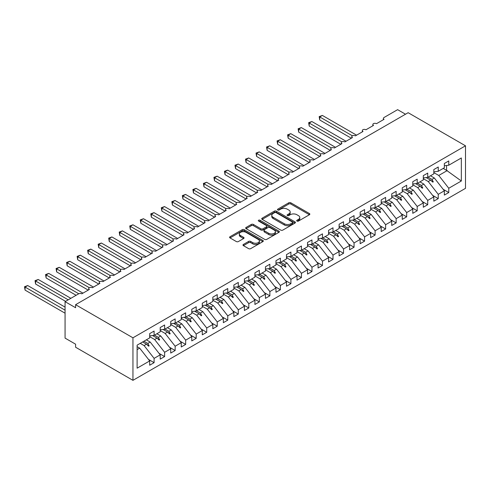 <?xml version="1.0" encoding="UTF-8"?>
<svg xmlns="http://www.w3.org/2000/svg" width="490" height="490" viewBox="0 0 490 490"><rect width="100%" height="100%" fill="white"/><g stroke="black" fill="none" stroke-linecap="round" stroke-linejoin="round"><path stroke-width="0.73" d="M296.989 221.076A1.023 0.588 0 0 0 298.435 221.076L309.411 214.743A1.464 0.845 0 0 0 309.839 214.148A1.464 0.845 0 0 0 309.411 213.548L290.821 202.811A1.464 0.845 0 0 0 288.751 202.811L277.775 209.15A1.023 0.588 0 0 0 277.475 209.567A1.023 0.588 0 0 0 277.775 209.983A1.023 0.588 0 0 0 279.22 209.983L280.641 209.163A4.673 2.701 0 0 1 287.256 209.163L288.806 210.063A4.673 2.701 0 0 1 290.172 211.968A4.673 2.701 0 0 1 288.806 213.879L287.385 214.7A1.023 0.588 0 0 0 287.085 215.116A1.023 0.588 0 0 0 287.385 215.533A1.023 0.588 0 0 0 288.831 215.533L290.252 214.712A4.673 2.701 0 0 1 296.86 214.712L298.41 215.606A4.673 2.701 0 0 1 299.782 217.517A4.673 2.701 0 0 1 298.41 219.422L296.989 220.243A1.023 0.588 0 0 0 296.689 220.659A1.023 0.588 0 0 0 296.989 221.076L296.989 220.243M243.407 244.443A1.464 0.845 0 0 0 242.979 245.037A1.464 0.845 0 0 0 243.407 245.637L248.62 248.644A1.464 0.845 0 0 0 250.69 248.644L262.879 241.607A1.464 0.845 0 0 0 263.302 241.013A1.464 0.845 0 0 0 262.879 240.418L244.283 229.681A1.464 0.845 0 0 0 242.219 229.681L230.031 236.719A1.464 0.845 0 0 0 229.602 237.313A1.464 0.845 0 0 0 230.031 237.913L236.327 241.552A1.464 0.845 0 0 0 238.397 241.552L243.61 238.538A1.464 0.845 0 0 0 244.038 237.944A1.464 0.845 0 0 0 243.61 237.344L240.486 235.543A3.908 2.254 0 0 1 239.341 233.944A3.908 2.254 0 0 1 241.754 231.862A3.908 2.254 0 0 1 246.011 232.352L258.255 239.42A3.908 2.254 0 0 1 259.4 241.013A3.908 2.254 0 0 1 256.987 243.095A3.908 2.254 0 0 1 252.73 242.605L250.69 241.429A1.464 0.845 0 0 0 248.62 241.429L243.407 244.443L243.407 245.637M465.5 145.812L132.949 337.806L132.949 380.338L465.5 188.344L465.5 145.812L408.146 112.7L75.595 304.694L75.595 307.732L65.066 301.656L78.645 293.822A2.23 1.286 180 0 1 81.799 293.822L89.376 289.443A2.23 1.286 0 0 1 88.727 288.53A2.23 1.286 0 0 1 89.278 287.685A2.23 1.286 180 0 1 92.328 287.746L99.905 283.367A2.23 1.286 0 0 1 99.249 282.461A2.23 1.286 0 0 1 99.801 281.609A2.23 1.286 180 0 1 102.851 281.67L110.428 277.291A2.23 1.286 0 0 1 109.772 276.385A2.23 1.286 0 0 1 110.324 275.533A2.23 1.286 180 0 1 113.374 275.594L120.95 271.215A2.23 1.286 0 0 1 120.295 270.309A2.23 1.286 0 0 1 120.846 269.457A2.23 1.286 180 0 1 123.897 269.518L131.473 265.139A2.23 1.286 0 0 1 130.818 264.233A2.23 1.286 0 0 1 131.375 263.381A2.23 1.286 180 0 1 134.419 263.442L141.996 259.063A2.23 1.286 0 0 1 141.347 258.157A2.23 1.286 0 0 1 141.898 257.305A2.23 1.286 180 0 1 144.942 257.366L152.519 252.987A2.23 1.286 0 0 1 151.869 252.081A2.23 1.286 0 0 1 152.421 251.229A2.23 1.286 180 0 1 155.471 251.29L163.048 246.911A2.23 1.286 0 0 1 162.392 246.005A2.23 1.286 0 0 1 162.943 245.153A2.23 1.286 180 0 1 165.994 245.214L173.57 240.835A2.23 1.286 0 0 1 172.915 239.929A2.23 1.286 0 0 1 173.466 239.077A2.23 1.286 180 0 1 176.516 239.138L184.093 234.759A2.23 1.286 0 0 1 183.438 233.853A2.23 1.286 0 0 1 183.989 233.001A2.23 1.286 180 0 1 187.039 233.062L194.616 228.683A2.23 1.286 0 0 1 193.96 227.777A2.23 1.286 0 0 1 194.518 226.925A2.23 1.286 180 0 1 197.562 226.986L205.139 222.613A2.23 1.286 0 0 1 204.489 221.701A2.23 1.286 0 0 1 205.041 220.849A2.23 1.286 180 0 1 208.085 220.91L215.667 216.537A2.23 1.286 0 0 1 215.012 215.625A2.23 1.286 0 0 1 215.563 214.773A2.23 1.286 180 0 1 218.614 214.834L226.19 210.461A2.23 1.286 0 0 1 225.535 209.549A2.23 1.286 0 0 1 226.086 208.697A2.23 1.286 180 0 1 229.136 208.758L236.713 204.385A2.23 1.286 0 0 1 236.058 203.472A2.23 1.286 0 0 1 236.609 202.621A2.23 1.286 180 0 1 239.659 202.682L247.236 198.309A2.23 1.286 0 0 1 246.58 197.397A2.23 1.286 0 0 1 247.132 196.545A2.23 1.286 180 0 1 250.182 196.606L257.758 192.233A2.23 1.286 0 0 1 257.103 191.321A2.23 1.286 0 0 1 257.66 190.469A2.23 1.286 180 0 1 260.704 190.53L268.281 186.157A2.23 1.286 0 0 1 267.632 185.245A2.23 1.286 0 0 1 268.183 184.393A2.23 1.286 180 0 1 271.233 184.454L278.81 180.081A2.23 1.286 0 0 1 278.155 179.168A2.23 1.286 0 0 1 278.706 178.317A2.23 1.286 180 0 1 281.756 178.378L289.333 174.005A2.23 1.286 0 0 1 288.677 173.093A2.23 1.286 0 0 1 289.229 172.241A2.23 1.286 180 0 1 292.279 172.302L299.856 167.929A2.23 1.286 0 0 1 299.2 167.017A2.23 1.286 0 0 1 299.751 166.165A2.23 1.286 180 0 1 302.802 166.226L310.378 161.853A2.23 1.286 0 0 1 309.723 160.941A2.23 1.286 0 0 1 310.28 160.089A2.23 1.286 180 0 1 313.324 160.15L320.901 155.777A2.23 1.286 0 0 1 320.252 154.865A2.23 1.286 0 0 1 320.803 154.013A2.23 1.286 180 0 1 323.847 154.074L331.424 149.701A2.23 1.286 0 0 1 330.774 148.788A2.23 1.286 0 0 1 331.326 147.937A2.23 1.286 180 0 1 334.376 147.998L341.953 143.625A2.23 1.286 0 0 1 341.297 142.713A2.23 1.286 0 0 1 341.849 141.861A2.23 1.286 180 0 1 344.899 141.922L352.475 137.549A2.23 1.286 0 0 1 351.82 136.637A2.23 1.286 0 0 1 352.371 135.785A2.23 1.286 180 0 1 355.422 135.846L362.998 131.473A2.23 1.286 0 0 1 362.343 130.561A2.23 1.286 0 0 1 362.894 129.709A2.23 1.286 180 0 1 365.944 129.77L373.521 125.397A2.23 1.286 0 0 1 372.865 124.485A2.23 1.286 0 0 1 373.423 123.639A2.23 1.286 180 0 1 376.467 123.694L384.044 119.321A2.23 1.286 0 0 1 383.394 118.409A2.23 1.286 0 0 1 384.044 117.496L397.623 109.662L405.512 114.219M132.949 337.806L75.595 304.694M280.746 230.098A1.464 0.845 0 0 0 282.816 230.098L295.005 223.06A1.464 0.845 0 0 0 295.427 222.466A1.464 0.845 0 0 0 295.005 221.866L276.409 211.135A1.464 0.845 0 0 0 274.345 211.135L262.156 218.173A1.464 0.845 0 0 0 261.727 218.767A1.464 0.845 0 0 0 262.156 219.361L280.746 230.098M258.996 221.302A1.023 0.588 0 0 1 260.037 221.443L260.037 220.231L278.939 231.145A1.464 0.845 0 0 1 279.367 231.739A1.464 0.845 0 0 1 278.939 232.334L266.75 239.371A1.464 0.845 0 0 1 264.686 239.371L246.09 228.64L251.309 225.651L251.309 224.432L246.09 227.446A1.464 0.845 0 0 0 245.662 228.04A1.464 0.845 0 0 0 246.09 228.64L246.09 227.446M251.309 225.651A1.464 0.845 0 0 1 253.373 225.651L253.373 224.432A1.464 0.845 0 0 0 251.309 224.432M253.373 224.432L260.913 228.787A1.464 0.845 0 0 0 262.977 228.787L266.438 226.79A1.464 0.845 0 0 0 266.866 226.19A1.464 0.845 0 0 0 266.438 225.596L258.591 221.064A1.023 0.588 0 0 1 258.291 220.647A1.023 0.588 0 0 1 258.922 220.102A1.023 0.588 0 0 1 260.037 220.231M137.114 349.621L139.681 348.139L149.683 360.928L137.114 368.18L137.114 345.156L149.683 337.898L149.683 333.616L154.099 331.062L154.099 335.35L149.683 335.901M148.513 359.433L154.099 362.661L154.099 358.374L160.206 354.852L150.203 342.063L146.339 339.827M140.232 343.355L144.103 345.585L154.099 358.374M154.099 335.35L160.206 331.822L160.206 327.541L164.622 324.986L164.622 329.274L160.206 329.825M159.036 353.357L164.622 356.585L164.622 352.298L170.728 348.776L160.732 335.987L156.861 333.751M149.683 336.655L154.626 339.509L164.622 352.298M164.622 329.274L170.728 325.746L170.728 321.465L175.15 318.91L175.15 323.198L170.728 323.749M169.558 347.281L175.15 350.509L175.15 346.222L181.251 342.7L171.255 329.911L167.384 327.675M160.206 330.579L165.148 333.433L175.15 346.222M175.15 323.198L181.251 319.67L181.251 315.389L185.673 312.834L185.673 317.122L181.251 317.673M180.081 341.205L185.673 344.433L185.673 340.146L191.774 336.624L181.778 323.835L177.913 321.599M170.728 324.502L175.671 327.357L185.673 340.146M185.673 317.122L191.774 313.594L191.774 309.312L196.196 306.758L196.196 311.046L191.774 311.597M190.61 335.129L196.196 338.357L196.196 334.07L202.297 330.548L192.3 317.759L188.436 315.523M181.251 318.427L186.2 321.281L196.196 334.07M196.196 311.046L202.297 307.518L202.297 303.237L206.719 300.682L206.719 304.97L202.297 305.521M201.133 329.053L206.719 332.281L206.719 327.994L212.825 324.472L202.823 311.683L198.958 309.447M191.774 312.351L196.723 315.205L206.719 327.994M206.719 304.97L212.825 301.442L212.825 297.161L217.242 294.606L217.242 298.894L212.825 299.445M211.656 322.977L217.242 326.205L217.242 321.918L223.348 318.396L213.352 305.607L209.481 303.371M202.297 306.275L207.246 309.129L217.242 321.918M217.242 298.894L223.348 295.366L223.348 291.085L227.764 288.53L227.764 292.818L223.348 293.369M222.178 316.901L227.764 320.129L227.764 315.842L233.871 312.32L223.875 299.531L220.004 297.295M212.825 300.199L217.768 303.053L227.764 315.842M227.764 292.818L233.871 289.29L233.871 285.009L238.293 282.461L238.293 286.742L233.871 287.293M232.701 310.825L238.293 314.053L238.293 309.772L244.394 306.244L234.398 293.455L230.527 291.219M223.348 294.123L228.291 296.977L238.293 309.772M238.293 286.742L244.394 283.22L244.394 278.933L248.816 276.385L248.816 280.666L244.394 281.217M243.224 304.749L248.816 307.977L248.816 303.696L254.916 300.168L244.92 287.379L241.056 285.143M233.871 288.046L238.82 290.901L248.816 303.696M248.816 280.666L254.916 277.144L254.916 272.857L259.339 270.309L259.339 274.59L254.916 275.141M253.753 298.673L259.339 301.901L259.339 297.62L265.445 294.092L255.443 281.303L251.578 279.073M244.394 281.971L249.343 284.825L259.339 297.62M259.339 274.59L265.445 271.068L265.445 266.781L269.861 264.233L269.861 268.514L265.445 269.065M264.275 292.597L269.861 295.825L269.861 291.544L275.968 288.016L265.966 275.227L262.101 272.997M254.916 275.894L259.865 278.749L269.861 291.544M269.861 268.514L275.968 264.992L275.968 260.704L280.384 258.157L280.384 262.438L275.968 262.989M274.798 286.521L280.384 289.749L280.384 285.468L286.491 281.94L276.495 269.151L272.624 266.921M265.445 269.819L270.388 272.673L280.384 285.468M280.384 262.438L286.491 258.916L286.491 254.629L290.907 252.081L290.907 256.362L286.491 256.913M285.321 280.445L290.907 283.673L290.907 279.392L297.014 275.864L287.018 263.075L283.147 260.845M275.968 263.743L280.911 266.597L290.907 279.392M290.907 256.362L297.014 252.84L297.014 248.553L301.436 246.005L301.436 250.286L297.014 250.837M295.844 274.369L301.436 277.597L301.436 273.316L307.536 269.788L297.54 256.999L293.669 254.769M286.491 257.667L291.434 260.527L301.436 273.316M301.436 250.286L307.536 246.764L307.536 242.477L311.959 239.929L311.959 244.21L307.536 244.761M306.366 268.293L311.959 271.521L311.959 267.24L318.059 263.712L308.063 250.923L304.198 248.693M297.014 251.591L301.963 254.451L311.959 267.24M311.959 244.21L318.059 240.688L318.059 236.4L322.481 233.853L322.481 238.134L318.059 238.685M316.895 262.217L322.481 265.445L322.481 261.164L328.588 257.636L318.586 244.847L314.721 242.617M307.536 245.514L312.485 248.375L322.481 261.164M322.481 238.134L328.588 234.612L328.588 230.325L333.004 227.777L333.004 232.058L328.588 232.609M327.418 256.141L333.004 259.369L333.004 255.088L339.111 251.56L329.109 238.771L325.244 236.541M318.059 239.439L323.008 242.299L333.004 255.088M333.004 232.058L339.111 228.536L339.111 224.249L343.527 221.701L343.527 225.982L339.111 226.533M337.941 250.065L343.527 253.293L343.527 249.012L349.633 245.484L339.637 232.695L335.766 230.465M328.588 233.363L333.531 236.223L343.527 249.012M343.527 225.982L349.633 222.46L349.633 218.173L354.056 215.625L354.056 219.906L349.633 220.457M348.464 243.989L354.056 247.217L354.056 242.936L360.156 239.408L350.16 226.619L346.289 224.389M339.111 227.287L344.054 230.147L354.056 242.936M354.056 219.906L360.156 216.384L360.156 212.096L364.578 209.549L364.578 213.83L360.156 214.381M358.986 237.913L364.578 241.141L364.578 236.86L370.679 233.332L360.683 220.543L356.818 218.313M349.633 221.211L354.576 224.071L364.578 236.86M364.578 213.83L370.679 210.308L370.679 206.021L375.101 203.472L375.101 207.754L370.679 208.305M369.509 231.837L375.101 235.065L375.101 230.784L381.202 227.256L371.206 214.467L367.341 212.237M360.156 215.135L365.105 217.995L375.101 230.784M375.101 207.754L381.202 204.232L381.202 199.945L385.624 197.397L385.624 201.678L381.202 202.229M380.038 225.761L385.624 228.989L385.624 224.708L391.731 221.18L381.728 208.391L377.863 206.161M370.679 209.059L375.628 211.919L385.624 224.708M385.624 201.678L391.731 198.156L391.731 193.869L396.147 191.321L396.147 195.602L391.731 196.153M390.561 219.685L396.147 222.913L396.147 218.632L402.253 215.104L392.257 202.315L388.386 200.085M381.202 202.982L386.151 205.843L396.147 218.632M396.147 195.602L402.253 192.08L402.253 187.793L406.669 185.245L406.669 189.526L402.253 190.077M401.083 213.609L406.669 216.837L406.669 212.556L412.776 209.034L402.78 196.239L398.909 194.009M391.731 196.907L396.673 199.767L406.669 212.556M406.669 189.526L412.776 186.004L412.776 181.717L417.198 179.168L417.198 183.45L412.776 184.001M411.606 207.533L417.198 210.761L417.198 206.48L423.299 202.958L413.303 190.163L409.432 187.933M402.253 190.837L407.196 193.691L417.198 206.48M417.198 183.45L423.299 179.928L423.299 175.647L427.721 173.093L427.721 177.374L423.299 177.925M422.129 201.457L427.721 204.685L427.721 200.404L433.822 196.882L423.826 184.087L419.961 181.857M412.776 184.761L417.719 187.615L427.721 200.404M427.721 177.374L433.822 173.852L433.822 169.571L438.244 167.017L438.244 171.298L433.822 171.849M432.658 195.388L438.244 198.609L438.244 194.328L444.344 190.806L444.344 195.087L448.767 192.533L448.767 188.252L461.335 180.994L446.555 170.361L446.555 165.498M423.299 178.685L428.248 181.539L438.244 194.328M438.244 171.298L444.344 167.776L444.344 163.495L448.767 160.941L448.767 165.222L444.344 165.773M443.18 189.311L448.767 192.533M433.822 172.609L438.771 175.463L448.767 188.252M65.066 301.656L65.066 338.112L75.595 344.188L75.595 347.226L132.949 380.338M139.681 348.139L137.114 346.657M154.099 362.661L149.683 365.209L149.683 360.928M164.622 356.585L160.206 359.133L160.206 354.852M175.15 350.509L170.728 353.057L170.728 348.776M185.673 344.433L181.251 346.981L181.251 342.7M196.196 338.357L191.774 340.905L191.774 336.624M206.719 332.281L202.297 334.829L202.297 330.548M217.242 326.205L212.825 328.753L212.825 324.472M227.764 320.129L223.348 322.677L223.348 318.396M238.293 314.053L233.871 316.607L233.871 312.32M248.816 307.977L244.394 310.531L244.394 306.244M259.339 301.901L254.916 304.455L254.916 300.168M269.861 295.825L265.445 298.379L265.445 294.092M280.384 289.749L275.968 292.303L275.968 288.016M290.907 283.673L286.491 286.227L286.491 281.94M301.436 277.597L297.014 280.151L297.014 275.864M311.959 271.521L307.536 274.075L307.536 269.788M322.481 265.445L318.059 267.999L318.059 263.712M333.004 259.369L328.588 261.923L328.588 257.636M343.527 253.293L339.111 255.847L339.111 251.56M354.056 247.217L349.633 249.771L349.633 245.484M364.578 241.141L360.156 243.695L360.156 239.408M375.101 235.065L370.679 237.619L370.679 233.332M385.624 228.989L381.202 231.543L381.202 227.256M396.147 222.913L391.731 225.467L391.731 221.18M406.669 216.837L402.253 219.391L402.253 215.104M417.198 210.761L412.776 213.315L412.776 209.034M427.721 204.685L423.299 207.239L423.299 202.958M438.244 198.609L433.822 201.163L433.822 196.882M448.767 165.222L461.335 157.97L461.335 180.994M143.931 341.218L147.802 343.453L150.203 342.063M144.103 345.585L146.51 344.194L148.623 346.191L149.15 345.885L147.802 343.453M142.639 341.965L146.51 344.194M154.454 335.142L158.325 337.377L160.732 335.987M154.626 339.509L157.033 338.118L159.146 340.115L159.673 339.809L158.325 337.377M152.562 335.54L157.033 338.118M164.983 329.066L168.848 331.301L171.255 329.911M165.148 333.433L167.556 332.042L169.669 334.039L170.195 333.733L168.848 331.301M163.084 329.464L167.556 332.042M175.506 322.99L179.371 325.225L181.778 323.835M175.671 327.357L178.078 325.973L180.191 327.963L180.718 327.657L179.371 325.225M173.607 323.388L178.078 325.973M186.029 316.914L189.893 319.149L192.3 317.759M186.2 321.281L188.601 319.897L190.72 321.887L191.247 321.581L189.893 319.149M184.13 317.312L188.601 319.897M196.551 310.838L200.422 313.073L202.823 311.683M196.723 315.205L199.13 313.821L201.243 315.811L201.77 315.505L200.422 313.073M194.659 311.236L199.13 313.821M207.074 304.762L210.945 306.997L213.352 305.607M207.246 309.129L209.653 307.745L211.766 309.735L212.293 309.429L210.945 306.997M205.181 305.16L209.653 307.745M217.597 298.686L221.468 300.921L223.875 299.531M217.768 303.053L220.175 301.668L222.289 303.659L222.815 303.353L221.468 300.921M215.704 299.084L220.175 301.668M228.126 292.61L231.99 294.845L234.398 293.455M228.291 296.977L230.698 295.593L232.811 297.583L233.338 297.277L231.99 294.845M226.227 293.008L230.698 295.593M238.648 286.534L242.513 288.769L244.92 287.379M238.82 290.901L241.221 289.517L243.334 291.507L243.861 291.207L242.513 288.769M236.75 286.932L241.221 289.517M249.171 280.458L253.036 282.693L255.443 281.303M249.343 284.825L251.744 283.441L253.863 285.431L254.39 285.131L253.036 282.693M247.272 280.856L251.744 283.441M259.694 274.382L263.565 276.617L265.966 275.227M259.865 278.749L262.273 277.365L264.386 279.355L264.912 279.055L263.565 276.617M257.801 274.78L262.273 277.365M270.217 268.306L274.088 270.541L276.495 269.151M270.388 272.673L272.795 271.289L274.908 273.279L275.435 272.979L274.088 270.541M268.324 268.704L272.795 271.289M280.746 262.23L284.61 264.465L287.018 263.075M280.911 266.597L283.318 265.213L285.431 267.203L285.958 266.903L284.61 264.465M278.847 262.628L283.318 265.213M291.268 256.154L295.133 258.389L297.54 256.999M291.434 260.527L293.841 259.137L295.954 261.127L296.481 260.827L295.133 258.389M289.37 256.552L293.841 259.137M301.791 250.078L305.656 252.313L308.063 250.923M301.963 254.451L304.364 253.061L306.483 255.051L307.003 254.751L305.656 252.313M299.892 250.476L304.364 253.061M312.314 244.002L316.185 246.237L318.586 244.847M312.485 248.375L314.892 246.985L317.005 248.975L317.532 248.675L316.185 246.237M310.421 244.4L314.892 246.985M322.837 237.926L326.707 240.161L329.109 238.771M323.008 242.299L325.415 240.909L327.528 242.899L328.055 242.599L326.707 240.161M320.944 238.324L325.415 240.909M333.359 231.85L337.23 234.085L339.637 232.695M333.531 236.223L335.938 234.833L338.051 236.823L338.578 236.523L337.23 234.085M331.467 232.248L335.938 234.833M343.888 225.774L347.753 228.009L350.16 226.619M344.054 230.147L346.461 228.757L348.574 230.747L349.101 230.447L347.753 228.009M341.989 226.172L346.461 228.757M354.411 219.698L358.276 221.933L360.683 220.543M354.576 224.071L356.983 222.681L359.096 224.671L359.623 224.371L358.276 221.933M352.512 220.096L356.983 222.681M364.934 213.628L368.799 215.857L371.206 214.467M365.105 217.995L367.506 216.605L369.625 218.595L370.146 218.295L368.799 215.857M363.035 214.02L367.506 216.605M375.456 207.552L379.327 209.781L381.728 208.391M375.628 211.919L378.035 210.529L380.148 212.519L380.675 212.219L379.327 209.781M373.564 207.944L378.035 210.529M385.979 201.476L389.85 203.705L392.257 202.315M386.151 205.843L388.558 204.453L390.671 206.443L391.198 206.143L389.85 203.705M384.087 201.868L388.558 204.453M396.502 195.4L400.373 197.629L402.78 196.239M396.673 199.767L399.08 198.377L401.194 200.367L401.72 200.067L400.373 197.629M394.609 195.792L399.08 198.377M407.031 189.324L410.896 191.553L413.303 190.163M407.196 193.691L409.603 192.3L411.716 194.291L412.243 193.991L410.896 191.553M405.132 189.722L409.603 192.3M417.554 183.248L421.418 185.477L423.826 184.087M417.719 187.615L420.126 186.225L422.239 188.215L422.766 187.915L421.418 185.477M415.655 183.646L420.126 186.225M428.076 177.172L431.941 179.401L434.348 178.011L430.483 175.781M428.248 181.539L430.649 180.149L432.768 182.139L433.295 181.839L431.941 179.401M426.178 177.57L430.649 180.149M434.348 178.011L444.344 190.806M438.771 175.463L447.297 170.538M443.217 168.431L446.555 170.361M431.102 180.577L433.295 181.839M420.579 186.653L422.766 187.915M410.057 192.729L412.243 193.991M399.534 198.805L401.72 200.067M389.011 204.881L391.198 206.143M378.482 210.957L380.675 212.219M367.959 217.033L370.146 218.295M357.437 223.103L359.623 224.371M346.914 229.179L349.101 230.447M336.391 235.255L338.578 236.523M325.868 241.331L328.055 242.599M315.34 247.407L317.532 248.675M304.817 253.483L307.003 254.751M294.294 259.559L296.481 260.827M283.771 265.635L285.958 266.903M273.249 271.711L275.435 272.979M262.72 277.787L264.912 279.055M252.197 283.863L254.39 285.131M241.674 289.939L243.861 291.207M231.151 296.015L233.338 297.277M220.629 302.091L222.815 303.353M210.106 308.167L212.293 309.429M199.577 314.243L201.77 315.505M189.054 320.319L191.247 321.581M178.532 326.395L180.718 327.657M168.009 332.471L170.195 333.733M157.486 338.547L159.673 339.809M146.963 344.623L149.15 345.885M297.399 221.223L298.41 220.641A4.673 2.701 0 0 0 299.782 218.73L299.782 217.517M290.172 211.968L290.172 213.187A4.673 2.701 0 0 1 288.806 215.092L287.795 215.674M309.411 213.548L309.411 214.743L290.821 204.03A1.464 0.845 0 0 0 288.751 204.03L278.185 210.13M294.98 223.073L276.409 212.348A1.464 0.845 0 0 0 274.345 212.348L262.175 219.373M292.42 222.883A1.023 0.588 0 0 0 292.72 222.466A1.023 0.588 0 0 0 292.42 222.05L276.097 212.623A1.023 0.588 0 0 0 274.651 212.623L273.157 213.487A4.673 2.701 0 0 0 271.785 215.398A4.673 2.701 0 0 0 273.157 217.309L284.31 223.746A4.673 2.701 0 0 0 290.919 223.746L292.42 222.883L292.42 224.095A1.023 0.588 0 0 0 292.72 223.679L292.72 222.466M271.785 215.398L271.785 216.611A4.673 2.701 0 0 0 273.157 218.522L273.157 217.309M292.42 224.095L290.919 224.965A4.673 2.701 0 0 1 284.31 224.965L273.157 218.522M253.373 225.651L260.913 230A1.464 0.845 0 0 0 262.977 230L266.438 228.003A1.464 0.845 0 0 0 266.866 227.409L266.866 226.19M260.037 221.443L278.92 232.346M268.74 233.307A3.908 2.254 0 0 0 272.997 233.791A3.908 2.254 0 0 0 275.411 231.709A3.908 2.254 0 0 0 274.265 230.116L269.953 227.623A1.464 0.845 0 0 0 267.889 227.623L264.429 229.62A1.464 0.845 0 0 0 264 230.22A1.464 0.845 0 0 0 264.429 230.815L268.74 233.307L268.74 234.52A3.908 2.254 0 0 0 272.997 235.01A3.908 2.254 0 0 0 275.411 232.922L275.411 231.709M264 230.22L264 231.433A1.464 0.845 0 0 0 264.429 232.027L264.429 230.815M268.74 234.52L264.429 232.027M259.4 241.013L259.4 242.225A3.908 2.254 0 0 1 256.987 244.314A3.908 2.254 0 0 1 252.73 243.824L250.69 242.648A1.464 0.845 0 0 0 248.62 242.648L243.426 245.643M239.341 233.944L239.341 235.163A3.908 2.254 0 0 0 240.486 236.756L240.486 235.543M243.591 238.55L240.486 236.756M262.854 241.619L244.283 230.894A1.464 0.845 0 0 0 242.219 230.894L230.049 237.926M319.168 116.62L319.743 116.951L319.743 119.989L319.168 116.62L322.377 115.432L319.743 116.951L352.371 135.791M319.743 119.989L351.318 138.217M322.377 115.432L356.579 135.179M308.645 122.696L309.221 123.027L309.221 126.065L308.645 122.696L311.854 121.508L309.221 123.027L341.849 141.861M309.221 126.065L340.795 144.293M311.854 121.508L346.056 141.255M298.122 128.772L298.698 129.103L298.698 132.141L298.122 128.772L301.326 127.584L298.698 129.103L331.326 147.937M298.698 132.141L330.266 150.369M301.326 127.584L335.527 147.331M287.593 134.848L288.175 135.179L288.175 138.217L287.593 134.848L290.803 133.66L288.175 135.179L320.803 154.013M288.175 138.217L319.743 156.445M290.803 133.66L325.005 153.407M277.071 140.918L277.652 141.255L277.652 144.293L277.071 140.918L280.28 139.736L277.652 141.255L310.274 160.089M277.652 144.293L309.221 162.521M280.28 139.736L314.482 159.483M266.548 146.994L267.124 147.331L267.124 150.369L266.548 146.994L269.757 145.812L267.124 147.331L299.751 166.165M267.124 150.369L298.698 168.597M269.757 145.812L303.959 165.559M256.025 153.07L256.601 153.407L256.601 156.445L256.025 153.07L259.235 151.888L256.601 153.407L289.229 172.241M256.601 156.445L288.175 174.673M259.235 151.888L293.437 171.635M245.502 159.146L246.078 159.483L246.078 162.521L245.502 159.146L248.712 157.964L246.078 159.483L278.706 178.317M246.078 162.521L277.652 180.749M248.712 157.964L282.914 177.711M234.973 165.222L235.555 165.559L235.555 168.597L234.973 165.222L238.183 164.04L235.555 165.559L268.183 184.393M235.555 168.597L267.124 186.825M238.183 164.04L272.385 183.787M224.451 171.298L225.032 171.635L225.032 174.673L224.451 171.298L227.66 170.116L225.032 171.635L257.66 190.469M225.032 174.673L256.601 192.901M227.66 170.116L261.862 189.863M213.928 177.374L214.51 177.711L214.51 180.749L213.928 177.374L217.137 176.192L214.51 177.711L247.132 196.545M214.51 180.749L246.078 198.977M217.137 176.192L251.339 195.939M203.405 183.45L203.981 183.787L203.981 186.825L203.405 183.45L206.615 182.268L203.981 183.787L236.609 202.621M203.981 186.825L235.555 205.053M206.615 182.268L240.817 202.015M192.882 189.526L193.458 189.863L193.458 192.901L192.882 189.526L196.092 188.344L193.458 189.863L226.086 208.697M193.458 192.901L225.032 211.129M196.092 188.344L230.294 208.091M182.36 195.602L182.935 195.939L182.935 198.977L182.36 195.602L185.569 194.42L182.935 195.939L215.563 214.773M182.935 198.977L214.504 217.205M185.569 194.42L219.771 214.167M171.831 201.678L172.413 202.015L172.413 205.053L171.831 201.678L175.04 200.496L172.413 202.015L205.041 220.849M172.413 205.053L203.981 223.281M175.04 200.496L209.242 220.243M161.308 207.754L161.89 208.091L161.89 211.129L161.308 207.754L164.518 206.572L161.89 208.091L194.518 226.925M161.89 211.129L193.458 229.357M164.518 206.572L198.72 226.319M150.785 213.83L151.361 214.167L151.361 217.205L150.785 213.83L153.995 212.648L151.361 214.167L183.989 233.001M151.361 217.205L182.935 235.433M153.995 212.648L188.197 232.395M140.263 219.906L140.838 220.243L140.838 223.281L140.263 219.906L143.472 218.724L140.838 220.243L173.466 239.077M140.838 223.281L172.413 241.509M143.472 218.724L177.674 238.471M129.74 225.982L130.316 226.319L130.316 229.357L129.74 225.982L132.949 224.8L130.316 226.319L162.943 245.153M130.316 229.357L161.89 247.585M132.949 224.8L167.151 244.547M119.217 232.058L119.793 232.395L119.793 235.433L119.217 232.058L122.427 230.876L119.793 232.395L152.421 251.229M119.793 235.433L151.361 253.661M122.427 230.876L156.629 250.623M108.688 238.134L109.27 238.471L109.27 241.509L108.688 238.134L111.898 236.952L109.27 238.471L141.898 257.305M109.27 241.509L140.838 259.737M111.898 236.952L146.1 256.699M98.165 244.21L98.747 244.547L98.747 247.585L98.165 244.21L101.375 243.028L98.747 244.547L131.369 263.381M98.747 247.585L130.316 265.813M101.375 243.028L135.577 262.775M87.643 250.286L88.218 250.623L88.218 253.661L87.643 250.286L90.852 249.104L88.218 250.623L120.846 269.457M88.218 253.661L119.793 271.883M90.852 249.104L125.054 268.851M77.12 256.362L77.696 256.699L77.696 259.737L77.12 256.362L80.329 255.18L77.696 256.699L110.324 275.533M77.696 259.737L109.27 277.959M80.329 255.18L114.531 274.921M66.597 262.438L67.173 262.775L67.173 265.813L66.597 262.438L69.807 261.256L67.173 262.775L99.801 281.609M67.173 265.813L98.747 284.035M69.807 261.256L104.009 280.997M56.074 268.514L56.65 268.851L56.65 271.889L56.074 268.514L59.278 267.332L56.65 268.851L89.278 287.685M56.65 271.889L88.218 290.111M59.278 267.332L93.48 287.073M45.546 274.59L46.127 274.927L46.127 277.965L45.546 274.59L48.755 273.408L46.127 274.927L78.755 293.761M46.127 277.965L76.115 295.28M48.755 273.408L82.957 293.149M35.023 280.666L35.605 280.997L35.605 284.035L35.023 280.666L38.232 279.484L35.605 280.997L68.226 299.837M35.605 284.035L65.593 301.356M38.232 279.484L70.854 298.318M24.5 286.742L25.076 287.073L25.076 290.111L24.5 286.742L27.71 285.554L25.076 287.073L65.066 310.164M25.076 290.111L65.066 313.202M27.71 285.554L65.066 307.126M298.41 220.641L298.41 219.422M287.385 215.533L287.385 214.7M288.806 215.092L288.806 213.879M277.775 209.983L277.775 209.15M288.751 204.03L288.751 202.811M290.821 204.03L290.821 202.811M262.156 219.361L262.156 218.173M274.345 212.348L274.345 211.135M276.409 212.348L276.409 211.135M295.005 223.06L295.005 221.866M284.31 224.965L284.31 223.746M290.919 224.965L290.919 223.746M260.913 230L260.913 228.787M262.977 230L262.977 228.787M266.438 228.003L266.438 226.79M278.939 232.334L278.939 231.145M248.62 242.648L248.62 241.429M250.69 242.648L250.69 241.429M252.73 243.824L252.73 242.605M243.61 238.538L243.61 237.344M230.031 237.913L230.031 236.719M242.219 230.894L242.219 229.681M244.283 230.894L244.283 229.681M262.879 241.607L262.879 240.418M383.394 119.701L383.394 118.409M372.865 125.771L372.865 124.485M362.343 131.847L362.343 130.561M351.82 137.923L351.82 136.637M341.297 143.999L341.297 142.713M330.774 150.075L330.774 148.788M320.252 156.151L320.252 154.865M309.723 162.227L309.723 160.941M299.2 168.303L299.2 167.017M288.677 174.379L288.677 173.093M278.155 180.455L278.155 179.168M267.632 186.531L267.632 185.245M257.103 192.607L257.103 191.321M246.58 198.683L246.58 197.397M236.058 204.759L236.058 203.472M225.535 210.835L225.535 209.549M215.012 216.911L215.012 215.625M204.489 222.987L204.489 221.701M193.96 229.063L193.96 227.777M183.438 235.139L183.438 233.853M172.915 241.215L172.915 239.929M162.392 247.291L162.392 246.005M151.869 253.367L151.869 252.081M141.347 259.443L141.347 258.157M130.818 265.519L130.818 264.233M120.295 271.595L120.295 270.309M109.772 277.671L109.772 276.385M99.249 283.747L99.249 282.461M88.727 289.823L88.727 288.53"/></g></svg>

